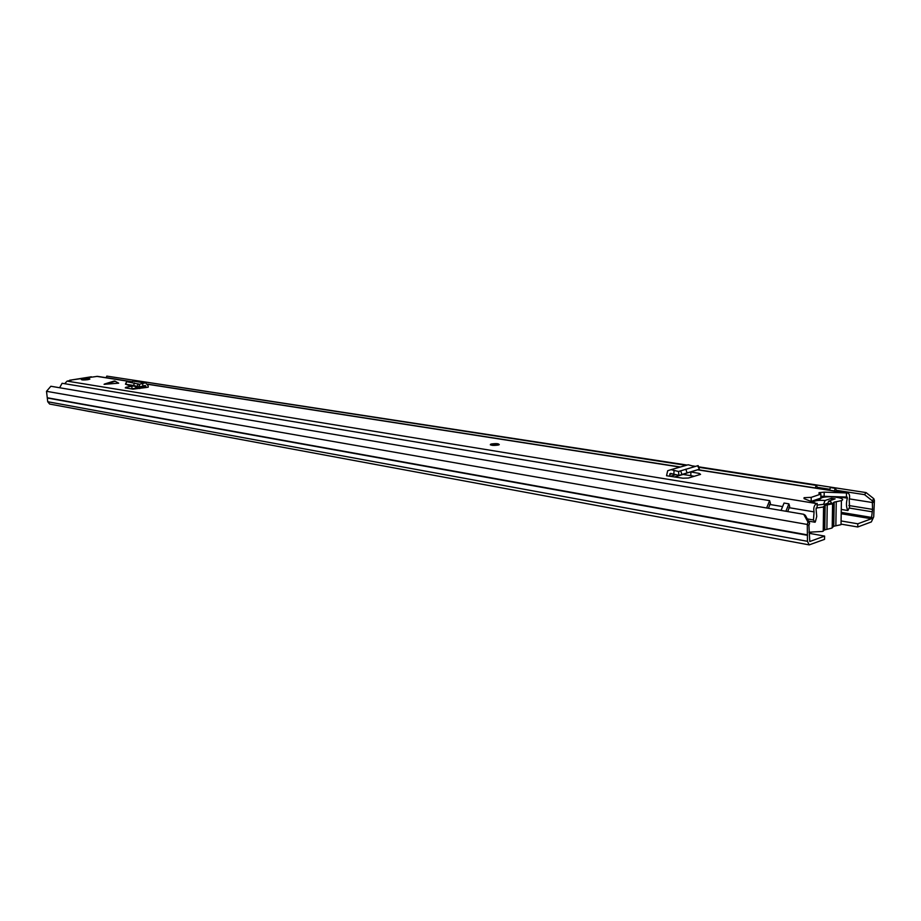 <?xml version="1.0" encoding="UTF-8"?>
<svg xmlns="http://www.w3.org/2000/svg" width="921" height="921" viewBox="0 0 921 921"><rect width="100%" height="100%" fill="white"/><g stroke="black" fill="none" stroke-linecap="round" stroke-linejoin="round"><path stroke-width="1.38" d="M809.317 533.34L824.606 536.08L824.548 539.349L809.191 544.887L807.464 541.318L807.291 524.452L807.982 522.08L803.711 514.286L50.862 386.256L46.511 391.31L47.731 401.74L49.642 404.054L809.145 544.875M873.833 498.722L872.314 500.782L864.531 494.646L866.062 492.585L873.833 498.722L874.397 500.529L873.707 516.865L871.347 521.919L857.75 526.985L841.034 524.118M872.314 500.782L872.555 509.371L871.416 518.765L857.808 523.796L841.08 520.952M824.606 536.08L809.789 541.513L808.926 525.477L809.617 523.116L807.982 522.08M857.808 523.796L857.75 526.985M803.711 514.286L805.334 515.311L809.617 523.116M866.062 492.585L698.555 466.82M695.493 466.348L692.35 465.865M687.147 465.07L111.096 376.758M864.531 494.646L836.913 490.375M829.89 489.281L817.86 487.416M833.102 524.855L833.827 524.268M809.467 532.257L809.663 533.397M811.148 532.407L809.973 533.271M834.15 503.833L833.482 503.142M827.91 503.177L824.318 504.42M83.546 410.34L89.798 411.583M808.949 532.2L822.649 531.44L824.341 530.001L824.698 505.79M819.966 499.101L821.636 497.777C828.255 495.256 847.781 498.054 841.414 500.644L834.173 502.129L832.008 503.937L825.147 505.261L822.994 507.068L816.11 508.07M841.057 522.426L841.023 524.682L833.793 526.236L831.628 528.147L824.341 530.001M827.519 504.167L828.727 501.082L835.117 498.883L831.456 498.307L825.066 500.494C819.368 500.103 815.511 500.506 813.531 501.703L813.324 501.968M817.146 505.076L830.04 503.626C832.135 502.762 831.698 501.922 828.727 501.082M819.966 499.078L813.715 500.517M823.247 528.573L824.813 528.516M823.547 507.77L825.112 507.667M825.066 500.494L823.512 504.432M831.433 500.161L831.456 498.307M824.871 524.118L823.316 524.13M114.676 381.018L118.682 383.182L104.073 384.322L114.676 381.018M114.1 381.052L104.361 384.092M87.956 379.659L89.878 379.118C89.533 378.508 87.322 378.439 83.247 378.911L81.313 379.464C81.658 380.074 83.869 380.131 87.956 379.659M498.203 445.05L499.159 444.716C499.044 443.588 496.465 443.346 491.434 443.98L490.467 444.325C490.582 445.442 493.161 445.683 498.203 445.05M69.697 380.212L97.407 376.355L131.484 381.651M70.94 380.477L68.822 380.822M70.94 380.396L67.083 381.11L64.7 383.7M817.169 503.338L817.111 507.436L816.052 509.048L816.731 516.462L815.488 521.355L815.097 522.242L813.473 519.985L814.06 511.88C813.278 508.058 814.095 505.295 816.524 503.568L804.436 498.802L804.068 497.685L811.217 497.352L820.876 494.093L819.034 492.666L824.203 492.148L847.769 493C849.576 493.806 850.048 496.016 849.22 499.619L849.53 507.195L847.907 510.533L841.276 509.44M125.843 387.983L125.958 387.281L133.085 386.014M142.974 386.06L142.594 383.447L145.645 382.825L148.085 385.692L148.246 387.142L146.025 387.522L145.265 385.485L139.209 386.981L133.672 385.485L125.878 384.253L128.295 385.243M125.958 387.281L125.268 387.891L133.004 389.146L146.025 387.522M690.934 471.955L699.2 473.406L700.57 474.373L688.378 478.034L682.864 478.206L666.539 475.731L667.69 470.723L671.156 469.641L674.068 470.412L673.815 474.131L670.016 473.636L669.682 476.238M131.645 388.927L136.838 388.04M820.853 496.223L847.147 497.064L847.389 498.169C845.973 503.154 846.157 507.275 847.907 510.533M820.876 494.093L820.818 498.1L811.424 501.3M690.842 471.989L690.854 475.673L694.296 476.284M690.854 475.673L683.589 474.522L686.133 473.359M846.411 497.294L846.48 493.276M815.097 522.242L808.511 521.102M813.473 519.985L807.326 518.926M811.171 501.208L811.217 497.352M131.841 386.221L132.025 388.858M134.846 386.29L136.561 387.994L139.877 388.524M145.645 382.825L134.374 381.075L129.711 382.157M125.452 384.218L126.568 381.674L125.878 384.253M142.594 383.447L139.428 384.253L126.568 381.674M139.428 384.253L139.106 386.958L128.111 385.22M139.474 384.253L139.474 386.97M697.6 465.75L699.373 469.261L698.141 465.6L678.558 471.494L678.835 475.351L673.815 474.131M678.558 471.494L674.068 470.412M678.616 471.483L678.835 475.351M680.665 470.781L681.908 474.476L679.364 475.34L699.373 469.261M681.908 474.476L698.832 469.411M684.833 465.727L688.194 464.771L694.802 466.556M490.352 444.855L499.286 444.624M834.449 490.928L835.14 488.303L830.339 487.554L829.648 490.179M835.14 488.303L837.304 491.365M785.889 511.247L788.894 503.856L784.036 503.05L781.043 510.43M787.697 511.558L789.688 506.504L788.894 503.856M766.629 507.978L769.622 500.656L62.11 383.274L59.623 387.753M768.436 508.288L770.428 503.292L769.622 500.656M815.384 487.969L816.075 485.355L698.705 467.281M686.168 465.347L106.79 376.102L106.306 377.622M816.075 485.355L818.262 488.406M118.291 379.521L105.259 377.495L118.118 379.579M871.416 518.765L841.207 513.734M849.415 498.894L872.878 502.601L874.397 500.529M808.926 525.477L807.291 524.452L46.511 391.31M807.464 534.882L47.328 397.757M807.544 535.331L47.432 398.033M807.464 541.318L47.731 401.74M872.555 509.371L848.874 505.537M872.118 511.777L849.127 508.024M872.003 517.498L841.218 512.387M833.862 522.149L832.285 522.714M827.242 504.823L826.885 529.068M836.245 501.703L835.854 525.799M833.355 526.708L833.724 502.636M115.275 381.236L105.524 384.276M91.352 376.793L69.869 380.223M816.524 503.568L67.083 381.11M847.101 493.069L697.842 469.86M680.078 467.097L147.636 384.276M131.219 381.731L96.751 376.367M814.06 511.88L788.906 507.655M782.044 506.504L769.645 504.432M847.389 498.169L839.595 496.937M824.145 496.131L824.203 492.148M145.61 387.591L140.314 386.751M145.875 386.21L143.711 385.864M134.362 382.883L133.672 385.485M137.954 383.781L137.252 386.383M144.643 382.894L133.361 381.144M675.876 474.637L670.12 476.307M672.111 473.682L669.763 474.361M699.2 473.406L699.511 474.741M685.811 469.146L687.054 472.841M688.194 464.771L671.156 469.641M833.839 523.416L832.262 523.98M841.023 524.682L841.414 500.644M823.213 531.198L823.57 506.849M824.802 529.529L825.147 505.261M832.204 527.917L832.584 503.718M833.793 526.236L834.173 502.129M847.769 493L698.176 469.745M680.446 466.993L147.567 384.149M804.056 498.641L804.068 497.685M819.022 493.587L819.034 492.666M139.209 386.981L128.215 385.243M674.425 476.986L685.926 473.636M670.937 473.371L670.016 473.636"/></g></svg>
